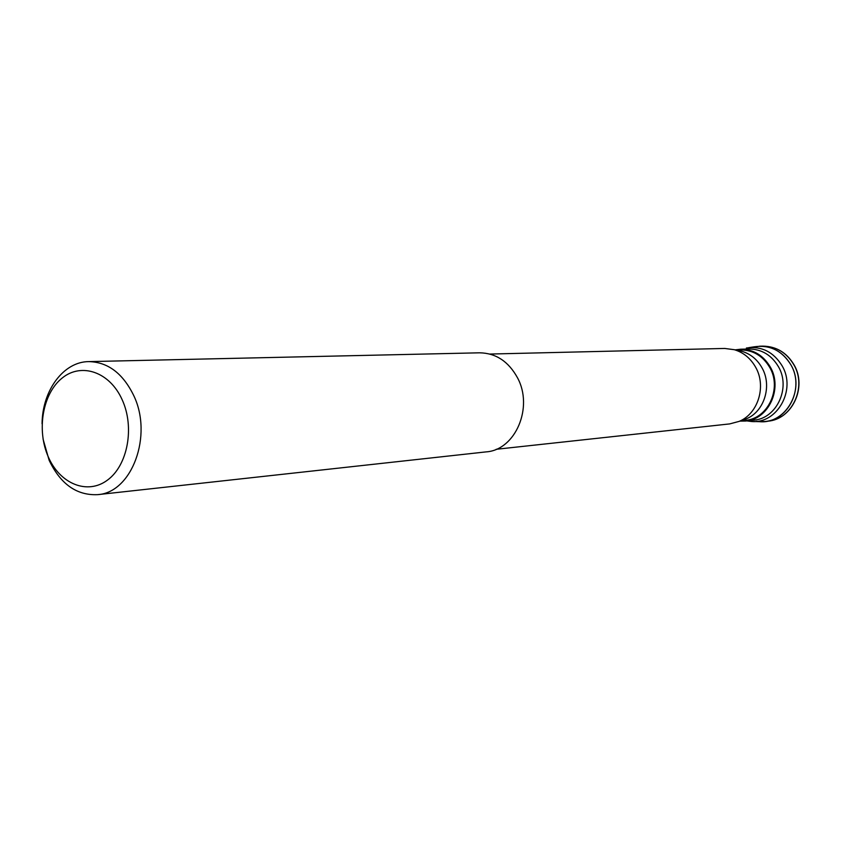 <?xml version="1.0" encoding="UTF-8"?>
<svg xmlns="http://www.w3.org/2000/svg" width="841" height="841" viewBox="0 0 841 841"><rect width="100%" height="100%" fill="white"/><g stroke="black" fill="none" stroke-linecap="round" stroke-linejoin="round"><path stroke-width="1.26" d="M751.581 347.459L759.833 346.198C773.247 346.397 783.633 352.652 790.982 364.973C804.28 387.386 789.026 419.869 764.816 421.509L756.469 421.352M746.388 348.016C761.599 345.924 773.52 351.885 782.151 365.877C796.511 389.888 777.105 424.232 751.244 421.478L746.808 420.899M753.589 421.53L759.381 421.656C785.799 424.463 805.646 389.446 790.982 364.973C782.162 350.697 769.978 344.631 754.43 346.776L748.7 347.659M735.118 349.867L740.711 349.204C753.473 349.372 763.355 355.344 770.356 367.128C782.992 388.542 768.474 419.554 745.462 421.047L739.828 421.131M740.679 420.826L745.357 420.332C767.907 418.892 782.162 388.489 769.767 367.496C762.903 355.932 753.221 350.077 740.7 349.93L735.991 350.056M736.012 350.224L741.941 351.317C750.592 353.966 757.289 359.475 762.02 367.864C772.332 385.746 764.322 411.575 746.409 418.786L742.319 420.248M496.158 449.294L729.694 423.906L739.102 421.394C758.098 413.74 766.603 386.282 755.66 367.275C750.624 358.371 743.528 352.505 734.361 349.709L724.7 348.447L489.851 354.05M97.567 494.655L486.161 451.88C515.386 450.061 533.751 407.317 517.425 377.651C508.416 361.367 495.801 353.094 479.612 352.81L88.768 361.609C107.785 362.04 122.733 373.246 133.582 395.238C153.251 435.407 131.869 492.826 97.567 494.655C76.657 495.57 60.51 484.122 49.135 460.279L43.08 439.139M122.176 399.759C134.833 427.281 127.748 465.378 107.501 480.085C87.443 495.212 59.869 483.88 48.263 456.81C36.363 429.94 42.702 393.42 62.192 378.03C81.493 362.24 109.824 371.995 122.176 399.759M42.071 423.811C42.26 390.571 63.474 361.651 88.768 361.609M778.377 416.852L781.489 416.474M767.801 421.183C791.949 419.543 807.16 387.175 793.893 364.836C786.566 352.568 776.222 346.334 762.84 346.135C776.317 346.345 786.734 352.589 794.072 364.868C807.339 387.165 792.117 419.491 767.801 421.183L764.816 421.509M745.462 421.047L753.746 420.164C776.59 418.671 791.013 387.953 778.472 366.75C771.523 355.07 761.715 349.152 749.037 348.994L740.711 349.204M759.833 346.198L762.84 346.135M746.409 418.786L739.102 421.394M741.941 351.317L734.361 349.709"/></g></svg>
